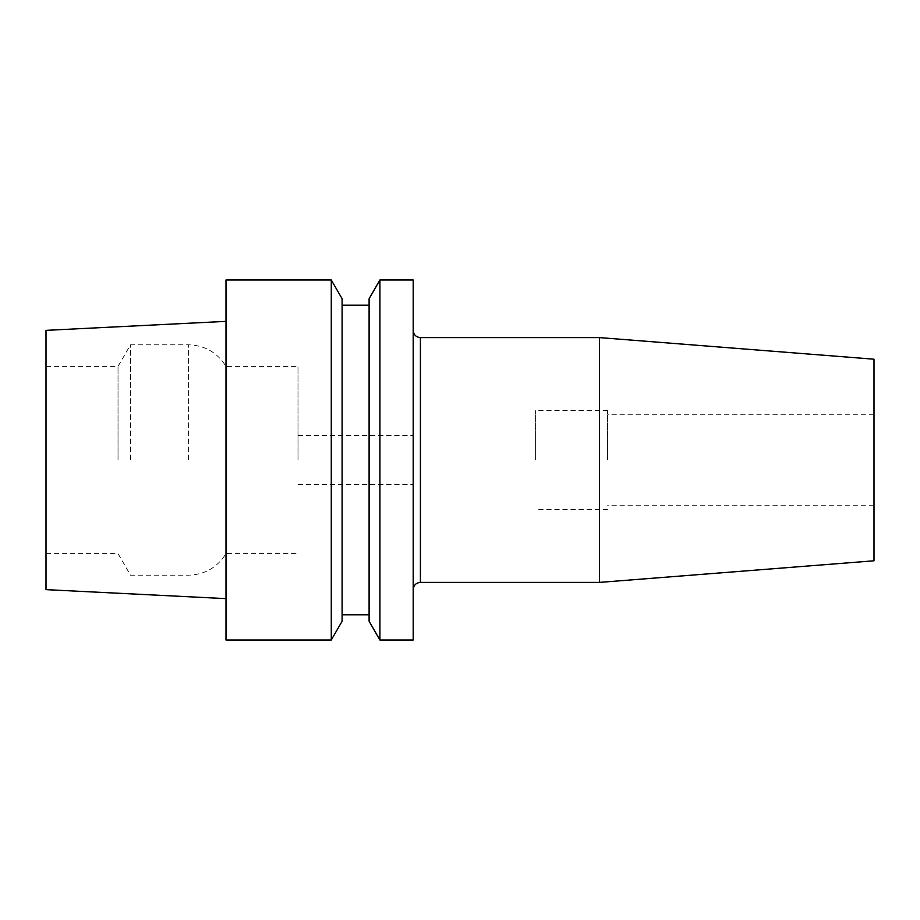 <?xml version="1.0" encoding="UTF-8"?>
<svg xmlns="http://www.w3.org/2000/svg" width="920" height="920" viewBox="0 0 920 920"><rect width="100%" height="100%" fill="white"/><g stroke="black" fill="none" stroke-linecap="round" stroke-linejoin="round"><path stroke-width="0.69" stroke-dasharray="4.6 3.45" d="M413.195 639.998L413.195 280.002M535.601 460L535.601 410.676L535.601 460M607.602 460L607.602 410.676L607.602 460M874 560.797L874 359.202M379.914 639.998L379.914 280.002M599.541 582.394L599.541 337.605M342.102 621.264L342.102 298.735M331.28 639.998L331.28 280.002M369.104 621.264L369.104 298.735M118.024 460L118.024 366.401L118.024 460M46 589.639L46 330.36M130.502 460L130.502 344.804L130.502 460M225.998 639.998L225.998 280.002M297.999 460L297.999 366.401L297.999 460M225.998 460L225.998 321.367L225.998 460M369.104 460L369.104 305.198L369.104 460M420.405 582.394L420.405 337.605M188.588 460L188.588 344.804L188.588 460M607.602 410.676L535.601 410.676M874 414.276L607.602 414.276M46 366.401L118.024 366.401L130.502 344.804L188.588 344.804C204.907 345.345 217.373 352.544 225.998 366.401L297.999 366.401M297.999 435.516L413.195 435.516M297.999 484.483L413.195 484.483M46 553.598L118.024 553.598L130.502 575.195L188.588 575.195C204.907 574.655 217.373 567.456 225.998 553.598L297.999 553.598M874 505.724L607.602 505.724M607.602 509.323L535.601 509.323"/><path stroke-width="1.38" d="M379.914 460L379.914 639.998L413.195 639.998L413.195 280.002L379.914 280.002L379.914 460M599.541 582.394L874 560.797L874 359.202L599.541 337.605L599.541 582.394L420.405 582.394C416.024 582.832 413.632 585.223 413.195 589.605M331.28 280.002L342.102 298.735L342.102 621.264L331.28 639.998L331.28 280.002L225.998 280.002L225.998 639.998L331.28 639.998M379.914 280.002L369.104 298.735L369.104 621.264L379.914 639.998M225.998 321.367L46 330.36L46 589.639L225.998 598.632M413.195 330.395C413.632 334.776 416.024 337.168 420.405 337.605L420.405 582.394M342.102 614.801L369.104 614.801M342.102 305.198L369.104 305.198M420.405 337.605L599.541 337.605"/></g></svg>
